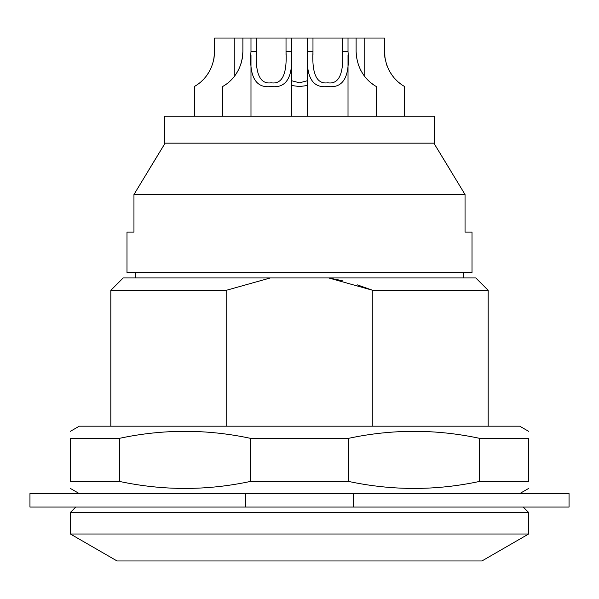 <?xml version="1.0" encoding="UTF-8"?>
<svg xmlns="http://www.w3.org/2000/svg" width="599" height="599" viewBox="0 0 599 599"><rect width="100%" height="100%" fill="white"/><g stroke="black" fill="none" stroke-linecap="round" stroke-linejoin="round"><path stroke-width="0.9" d="M245.59 493.576L29.95 493.576L29.95 507.054L245.59 507.054L245.59 493.576L569.05 493.576L569.05 507.054L245.59 507.054M353.41 507.054L353.41 493.576M75.773 507.054L70.383 512.444L528.618 512.444L523.226 507.054M70.383 534.009L117.067 560.964L481.933 560.964L528.618 534.009L70.383 534.009L70.383 512.444M528.618 534.009L528.618 512.444M357.236 284.847L372.81 290.335L328.641 277.936L475.786 277.936L488.185 290.335L372.81 290.335L372.81 426.189M342.224 280.684L328.641 277.936L270.359 277.936L226.19 290.335L226.19 426.189M226.19 290.335L110.815 290.335L110.815 426.189M110.815 290.335L123.214 277.936L270.359 277.936M135.509 272.545L135.209 277.936M463.491 272.545L463.791 277.936M450.995 171.247L434.275 143.82L465.049 194.518L465.049 232.113L472.012 232.113L472.012 272.545L126.988 272.545L126.988 232.113L133.951 232.113L133.951 194.518L164.725 143.82L148.005 171.247M465.049 194.518L133.951 194.518M434.275 143.82L434.275 116.206L164.725 116.206L164.725 143.161L434.275 143.161M164.725 143.161L164.725 143.82M307.587 85.5L299.5 86.533L291.413 85.5M291.413 80.678L299.5 82.804L307.587 80.678M307.587 51.514L312.978 51.514C311.832 73.977 316.774 84.407 327.803 82.804C338.817 84.496 343.759 74.066 342.628 51.514L342.628 38.036L348.019 38.036L348.019 51.514C349.973 76.814 343.234 88.487 327.803 86.533C312.379 88.532 305.64 76.867 307.587 51.514L307.587 38.036L291.413 38.036L291.413 51.514C293.368 76.814 286.629 88.487 271.197 86.533C255.773 88.532 249.034 76.867 250.981 51.514L256.372 51.514C255.226 73.977 260.168 84.407 271.197 82.804C282.211 84.496 287.153 74.066 286.023 51.514L286.023 38.036L256.372 38.036L256.372 54.801M234.808 75.773L234.808 38.036L250.981 38.036L250.981 51.514M250.981 38.036L256.372 38.036M286.023 38.036L291.413 38.036M342.628 38.036L312.978 38.036L312.978 54.801M307.587 38.036L312.978 38.036M370.931 82.804L373.417 84.684M368.235 80.386L366.483 78.566M363.99 75.504L361.444 71.588M358.539 65.328L358.202 64.37M356.63 58.013L356.106 51.529L356.645 58.096M358.374 64.864L358.524 65.291M361.294 71.333L363.907 75.384M366.483 78.559L368.258 80.408M376.322 116.206L376.322 86.533C377.625 86.982 357.169 78.417 356.106 51.514L356.6 57.826M358.082 63.996L358.576 65.426M360.516 69.873L361.362 71.453M363.833 75.287L365.18 77.031M367.853 80.004L369.036 81.157M384.932 58.013L384.408 38.036L356.106 38.036L356.106 51.514M356.106 38.036L348.019 38.036M235.167 75.287L237.638 71.461M242.318 58.335L242.894 51.514C241.936 78.432 221.375 86.87 222.678 86.533L225.583 84.684M242.894 51.926L242.026 59.833M237.706 71.333L239.173 68.458M237.766 71.221L235.272 75.145M229.821 81.284L230.608 80.543M232.726 78.327L233.82 77.031M240.918 63.996L242.355 58.096M222.678 116.206L222.678 86.533M242.894 38.036L242.894 51.514M399.234 82.804L401.719 84.684M396.538 80.386L394.786 78.566M392.293 75.504L389.747 71.588M386.842 65.328L386.505 64.37M404.625 116.206L404.625 86.533C405.927 86.982 385.471 78.417 384.408 51.514L384.947 58.096M386.677 64.864L386.827 65.291M389.597 71.333L392.21 75.384M394.786 78.559L396.56 80.408M384.408 51.514L384.902 57.826M386.385 63.996L386.879 65.426M388.818 69.873L389.664 71.453M392.135 75.287L393.483 77.031M396.156 80.004L397.339 81.157M364.192 75.773L364.192 38.036M206.865 75.287L209.336 71.461M214.015 58.335L214.592 51.514C213.633 78.432 193.073 86.87 194.376 86.533L197.281 84.684M214.592 51.926L213.723 59.833M209.403 71.333L210.87 68.458M209.463 71.221L206.969 75.145M201.519 81.284L202.305 80.543M204.424 78.327L205.517 77.031M212.615 63.996L214.053 58.096M194.376 116.206L194.376 86.533M214.592 51.514L214.592 38.036L234.808 38.036M528.618 431.317L519.737 426.189L79.263 426.189L70.383 431.317M479.47 481.446C435.862 490.753 392.255 490.753 348.648 481.446L250.352 481.446C206.745 490.753 163.138 490.753 119.53 481.446L70.383 481.446C70.383 490.753 70.383 490.753 70.383 481.446C70.383 490.753 70.383 490.753 70.383 481.446L70.383 438.318C70.383 429.011 70.383 429.011 70.383 438.318C70.383 429.011 70.383 429.011 70.383 438.318L119.53 438.318C163.138 429.011 206.745 429.011 250.352 438.318L348.648 438.318C392.255 429.011 435.862 429.011 479.47 438.318L528.618 438.318C528.618 429.011 528.618 429.011 528.618 438.318C528.618 429.011 528.618 429.011 528.618 438.318L528.618 481.446L479.47 481.446L479.47 438.318M250.352 481.446L250.352 438.318M348.648 481.446L348.648 438.318M119.53 481.446L119.53 438.318M528.618 481.446C528.618 490.753 528.618 490.753 528.618 481.446C528.618 490.753 528.618 490.753 528.618 481.446M286.023 54.823L286.023 51.514L291.413 51.514M342.628 54.823L342.628 51.514L348.019 51.514M488.185 290.335L488.185 426.189M250.981 54.891L250.981 116.206M291.413 54.921L291.413 116.206M307.587 54.891L307.587 116.206M348.019 54.921L348.019 116.206M519.737 493.576L528.618 488.447M79.263 493.576L70.383 488.447"/></g></svg>
